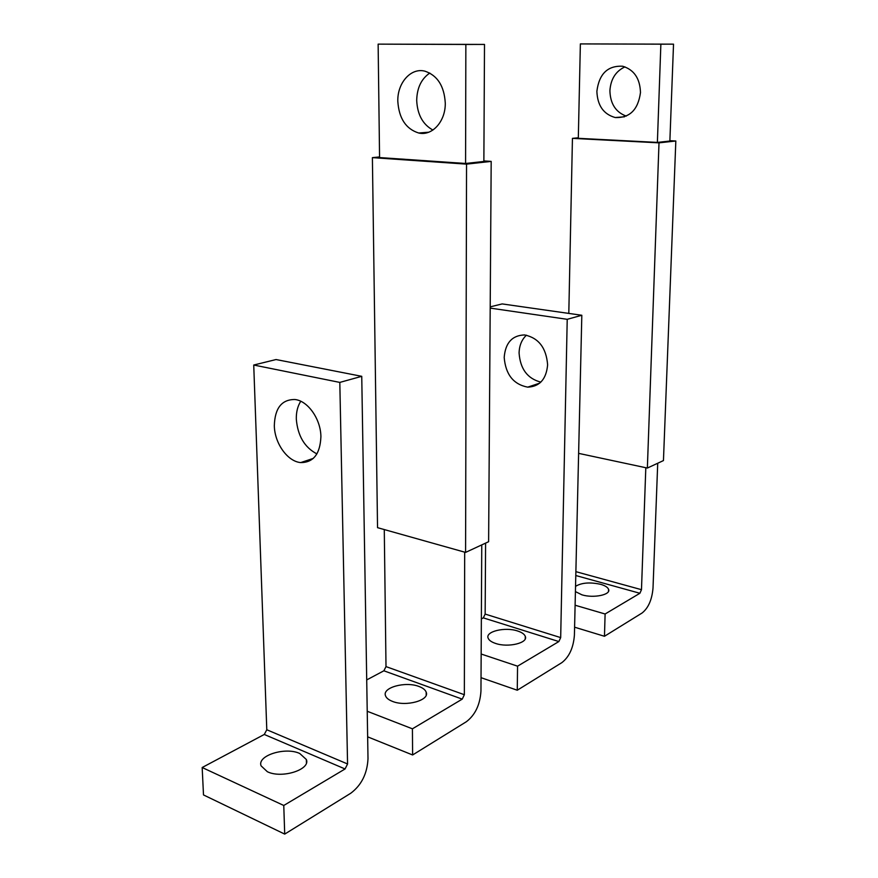 <?xml version="1.0" encoding="UTF-8"?>
<svg xmlns="http://www.w3.org/2000/svg" width="878" height="878" viewBox="0 0 878 878"><rect width="100%" height="100%" fill="white"/><g stroke="black" fill="none" stroke-linecap="round" stroke-linejoin="round"><path stroke-width="1.32" d="M660.871 44.174L580.369 43.911L673.525 44.152L669.87 141.04L657.381 142.412L660.871 44.174L673.525 44.152M657.381 142.412L578.306 138.318L580.369 43.911M640.479 92.552C639.996 78.482 634.07 69.724 622.689 66.245C607.708 65.466 599.092 73.84 596.875 91.356C597.457 105.558 603.57 114.283 615.215 117.531C629.691 118.113 638.108 109.783 640.479 92.552M626.244 116.105C615.741 112.197 610.287 103.736 609.903 90.697C610.704 79.141 615.719 71.195 624.949 66.871M657.721 463.244L653.012 588.062C652.003 599.707 648.359 608.015 642.103 612.987L604.47 636.276L605.107 613.996L639.897 593.276L575.792 575.518M639.897 593.276L641.478 589.687L645.813 467.722M604.47 636.276L574.596 627.199M605.107 613.996L575.101 605.227M669.881 140.689L675.83 140.996L659.005 142.851L572.445 138.362L578.317 137.791M578.624 453.366L647.36 468.051L663.45 460.577L675.83 140.996M568.801 313.413L572.445 138.362M647.36 468.051L659.005 142.851M575.419 591.607L581.938 594.834C593.671 598.478 611.329 594.713 608.553 589.27C607.664 587.228 605.03 585.582 600.64 584.32C589.983 582.015 581.62 582.685 575.54 586.339M465.856 44.46L378.133 44.13L484.502 44.427L483.866 161.464L465.581 163.473L465.856 44.46L484.502 44.427M465.581 163.473L379.57 157.568L378.133 44.13M445.278 103.055C444.235 86.033 437.442 75.409 424.897 71.162C410.849 67.43 397.251 83.004 397.811 101.343C398.974 118.431 405.932 128.989 418.685 133.006C432.119 136.277 445.629 121.46 445.278 103.055M432.909 130.054C422.779 124.467 417.379 114.579 416.699 100.399C416.995 87.921 421.363 78.8 429.814 73.039M481.759 544.898L480.957 691.085C480.057 704.727 475.207 714.944 466.394 721.705L412.616 754.97L412.419 728.817L462.234 699.129L383.873 670.792L366.719 679.923M462.234 699.129L464.352 694.717L464.681 552.152M464.352 694.717L386.002 666.6L383.873 670.792M386.002 666.6L384.279 529.555M412.616 754.97L367.652 736.84M412.419 728.817L367.234 711.268M483.866 160.915L491.186 161.398L466.547 164.131L372.393 157.634L379.559 156.942M372.393 157.634L377.54 527.667L465.581 552.405L488.618 541.715L491.186 161.398M465.581 552.405L466.547 164.131M418.971 686.475C405.603 681.108 381.974 687.518 385.508 695.76C386.342 698.032 388.658 699.898 392.455 701.379C405.954 706.999 429.99 700.271 426.181 692.16C425.303 689.834 422.9 687.935 418.971 686.475M517.263 690.229L517.559 666.172L558.858 641.555L560.68 637.604L567.221 319.318L581.818 315.268L574.41 635.123C573.444 647.69 569.262 656.854 561.887 662.616L517.263 690.229L481.034 677.673M517.559 666.172L481.166 654.022M560.68 637.604L485.15 614.084L483.317 617.871L481.353 618.913M567.221 319.318L490.198 308.101M581.818 315.268L502.172 303.92L490.209 306.861M485.15 614.084L485.589 543.12M547.62 364.853C546.292 347.886 538.62 337.92 524.605 334.935C512.181 335.33 505.377 342.826 504.191 357.434C505.618 374.5 513.454 384.399 527.7 387.143C539.652 386.627 546.292 379.197 547.62 364.853M540.837 382.128C527.491 378.659 520.248 368.958 519.085 353.011C519.293 345.537 521.751 339.588 526.449 335.176M517.636 630.997C505.168 626.694 485.106 631.458 488.135 638.152C488.98 640.281 491.439 642.037 495.543 643.42C508.121 647.898 528.512 642.926 525.274 636.32C524.385 634.135 521.828 632.358 517.636 630.997M368.003 758.713C367.234 773.65 361.484 785.162 350.761 793.24L284.713 834.1L203.498 794.93L202.17 767.515L264.278 734.458L266.791 729.75L253.731 365.029L276.054 359.541L361.747 376.322L368.003 758.713M284.713 834.1L283.77 805.477L202.17 767.515M253.731 365.029L339.808 382.413L347.567 763.97L345.054 768.963L264.278 734.458M339.808 382.413L361.747 376.322M283.77 805.477L345.054 768.963M320.909 436.706C320.799 419.102 307.86 400.752 294.898 399.512C281.706 399.446 274.847 408.182 274.32 425.698C274.584 443.269 287.523 461.543 300.715 462.585C313.424 462.585 320.152 453.959 320.909 436.706M316.903 453.904C304.589 447.44 297.719 435.861 296.314 419.168C296.16 412.122 297.642 406.152 300.748 401.257M299.749 753.5C285.482 746.651 256.925 755.53 261.073 765.835L267.351 771.718C281.783 778.929 310.867 769.578 306.345 759.492L299.749 753.5M641.478 589.687L575.88 571.655M558.858 641.555L483.317 617.871M347.567 763.97L266.791 729.75M615.215 117.531L624.488 116.807M608.553 589.27L608.498 591.355M418.685 133.006L428.738 132.216M426.181 692.16L426.192 695.069M527.7 387.143L539.696 383.159M525.274 636.32L525.242 638.811M300.715 462.585L313.303 458.404M306.345 759.492L306.433 762.773"/></g></svg>
